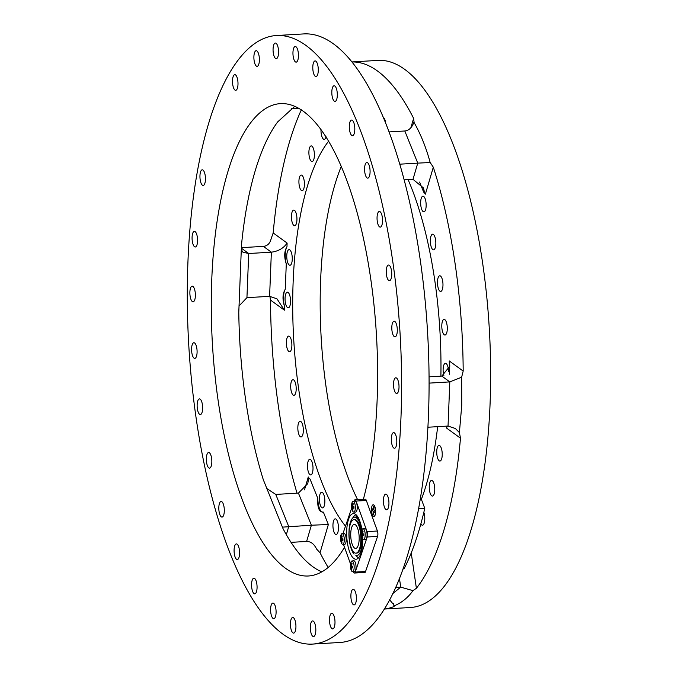 <?xml version="1.0" encoding="UTF-8"?>
<svg xmlns="http://www.w3.org/2000/svg" width="678" height="678" viewBox="0 0 678 678"><rect width="100%" height="100%" fill="white"/><g stroke="black" fill="none" stroke-linecap="round" stroke-linejoin="round"><path stroke-width="1.02" d="M321.83 571.859A236.597 82.182 86.6 0 1 283.006 528.603L263.318 479.753A236.597 82.182 86.6 0 1 238.783 312.287L241.478 245.182A236.597 82.182 86.6 0 1 277.692 121.887L294.871 106.285M363.374 499.305A236.597 82.182 -93.4 0 0 377.137 399.918A236.597 82.182 -93.4 0 0 280.607 103.615A236.597 82.182 -93.4 0 0 211.756 279.692A236.597 82.182 -93.4 0 0 308.278 575.995A236.597 82.182 -93.4 0 0 344.509 547.248M359.162 539.459A12.043 4.178 -93.4 0 0 354.247 524.382A12.043 4.178 -93.4 0 0 350.746 533.34A12.043 4.178 -93.4 0 0 355.653 548.426A12.043 4.178 -93.4 0 0 359.162 539.459M364.239 572.461A3.814 1.322 -93.4 0 0 364.688 572.656A3.814 1.322 -93.4 0 0 365.493 571.698L377.57 536.4A3.814 1.322 -93.4 0 0 377.409 531.027L375.519 525.789A277.387 96.344 86.6 0 1 375.493 525.899L375.561 525.891M343.466 544.349L350.492 563.884M353.306 571.698L353.331 571.757A3.814 1.322 -93.4 0 0 354.416 573.037A3.814 1.322 -93.4 0 0 355.213 572.088L367.222 536.993A3.814 1.322 -93.4 0 0 367.061 531.62L356.069 501.076A3.814 1.322 -93.4 0 0 354.984 499.796A3.814 1.322 -93.4 0 0 354.187 500.754L354.018 501.245M351.721 507.958L342.975 533.518M356.069 501.076L366.34 500.474A3.814 1.322 -93.4 0 0 365.256 499.194L354.984 499.796M366.34 500.474L375.493 525.899M349.077 532.137A16.797 5.839 -93.4 0 0 355.933 553.172A16.797 5.839 -93.4 0 0 360.823 540.671A16.797 5.839 -93.4 0 0 353.967 519.628A16.797 5.839 -93.4 0 0 349.077 532.137M355.933 553.172L356.653 553.129A16.797 5.839 -93.4 0 0 361.544 540.629A16.797 5.839 -93.4 0 0 354.687 519.585L353.967 519.628M321.008 129.371A7.831 2.72 -93.4 0 0 320.999 129.566A7.831 2.72 -93.4 0 0 324.194 139.38A7.831 2.72 -93.4 0 0 326.05 136.744M292.252 259.445A7.831 2.72 -93.4 0 0 289.057 249.64A7.831 2.72 -93.4 0 0 286.777 255.462A7.831 2.72 -93.4 0 0 289.972 265.276A7.831 2.72 -93.4 0 0 292.252 259.445M448.607 371.391A7.831 2.72 -93.4 0 0 445.412 363.298A7.831 2.72 -93.4 0 0 443.132 369.129A7.831 2.72 -93.4 0 0 443.895 375.697M341.331 166.229A210.875 73.241 -93.4 0 0 320.618 280.378A210.875 73.241 -93.4 0 0 357.586 499.644M440.903 376.146A210.875 73.241 -93.4 0 0 408.097 179.628M328.711 141.083A210.875 73.241 -93.4 0 0 293.142 281.989A210.875 73.241 -93.4 0 0 345.483 526.17M296.93 219.901A7.831 2.72 -93.4 0 0 293.735 210.087A7.831 2.72 -93.4 0 0 291.455 215.918A7.831 2.72 -93.4 0 0 294.65 225.732A7.831 2.72 -93.4 0 0 296.93 219.901M304.405 184.874A7.831 2.72 -93.4 0 0 301.21 175.06A7.831 2.72 -93.4 0 0 298.93 180.89A7.831 2.72 -93.4 0 0 302.125 190.704A7.831 2.72 -93.4 0 0 304.405 184.874M314.38 155.72A7.831 2.72 -93.4 0 0 311.185 145.906A7.831 2.72 -93.4 0 0 308.905 151.736A7.831 2.72 -93.4 0 0 312.1 161.542A7.831 2.72 -93.4 0 0 314.38 155.72M385.646 122.565A7.831 2.72 -93.4 0 0 383.663 117.718M435.827 244.004A7.831 2.72 -93.4 0 0 432.632 234.198A7.831 2.72 -93.4 0 0 430.352 240.029A7.831 2.72 -93.4 0 0 433.547 249.835A7.831 2.72 -93.4 0 0 435.827 244.004M442.963 285.608A7.831 2.72 -93.4 0 0 439.768 275.793A7.831 2.72 -93.4 0 0 437.488 281.624A7.831 2.72 -93.4 0 0 440.683 291.43A7.831 2.72 -93.4 0 0 442.963 285.608M447.277 329.194A7.831 2.72 -93.4 0 0 444.082 319.389A7.831 2.72 -93.4 0 0 441.802 325.22A7.831 2.72 -93.4 0 0 444.997 335.025A7.831 2.72 -93.4 0 0 447.277 329.194M442.217 455.209A7.831 2.72 -93.4 0 0 439.022 445.395A7.831 2.72 -93.4 0 0 436.742 451.226A7.831 2.72 -93.4 0 0 439.937 461.04A7.831 2.72 -93.4 0 0 442.217 455.209M434.742 490.236A7.831 2.72 -93.4 0 0 431.547 480.422A7.831 2.72 -93.4 0 0 429.267 486.253A7.831 2.72 -93.4 0 0 432.462 496.067A7.831 2.72 -93.4 0 0 434.742 490.236M420.86 523.908A7.831 2.72 -93.4 0 0 422.487 525.221A7.831 2.72 -93.4 0 0 424.767 519.39A7.831 2.72 -93.4 0 0 423.843 512.322M338.432 528.679A7.831 2.72 -93.4 0 0 335.229 518.865A7.831 2.72 -93.4 0 0 332.957 524.696A7.831 2.72 -93.4 0 0 336.152 534.51A7.831 2.72 -93.4 0 0 338.432 528.679M303.32 431.098A7.831 2.72 -93.4 0 0 300.125 421.292A7.831 2.72 -93.4 0 0 297.845 427.123A7.831 2.72 -93.4 0 0 301.04 436.929A7.831 2.72 -93.4 0 0 303.32 431.098M296.184 389.503A7.831 2.72 -93.4 0 0 292.989 379.697A7.831 2.72 -93.4 0 0 290.709 385.519A7.831 2.72 -93.4 0 0 293.905 395.333A7.831 2.72 -93.4 0 0 296.184 389.503M291.871 345.907A7.831 2.72 -93.4 0 0 288.675 336.102A7.831 2.72 -93.4 0 0 286.396 341.932A7.831 2.72 -93.4 0 0 289.591 351.738A7.831 2.72 -93.4 0 0 291.871 345.907M324.855 502.051A7.831 2.72 -93.4 0 0 321.66 492.236A7.831 2.72 -93.4 0 0 319.38 498.067A7.831 2.72 -93.4 0 0 322.575 507.881A7.831 2.72 -93.4 0 0 324.855 502.051M290.54 301.998A7.831 2.72 -93.4 0 0 287.345 292.184A7.831 2.72 -93.4 0 0 285.065 298.015A7.831 2.72 -93.4 0 0 288.26 307.829A7.831 2.72 -93.4 0 0 290.54 301.998M312.999 469.1A7.831 2.72 -93.4 0 0 309.804 459.294A7.831 2.72 -93.4 0 0 307.524 465.125A7.831 2.72 -93.4 0 0 310.719 474.931A7.831 2.72 -93.4 0 0 312.999 469.1M426.148 206.002A7.831 2.72 -93.4 0 0 422.953 196.196A7.831 2.72 -93.4 0 0 420.674 202.027A7.831 2.72 -93.4 0 0 423.869 211.833A7.831 2.72 -93.4 0 0 426.148 206.002M352.179 61.918L378.29 60.393A274.031 95.183 86.6 0 1 490.084 403.579A274.031 95.183 86.6 0 1 410.343 607.513L384.24 609.047M384.257 609.014A274.031 95.183 86.6 0 0 394.011 606.539L394.511 605.717C401.927 602.556 408.08 597.53 412.978 590.64L416.394 588.275A274.031 95.183 86.6 0 0 460.489 438.183L459.404 432.581L461.752 405.241L461.633 377.205L449.811 381.9L441.819 376.095L449.836 366.196L449.251 360.942L463.184 371.069L461.633 377.205M394.723 605.954L389.604 599.776M328.177 567.444A274.031 95.183 86.6 0 1 320.05 552.765L316.618 549.087C314.1 543.968 310.77 541.417 306.617 541.442L311.38 525.23L328.355 524.501L320.05 552.765M297.032 493.177A274.031 95.183 86.6 0 1 270.488 300.057L269.903 296.32M352.026 509.492A5.348 1.856 -93.4 0 0 353.263 511.873A5.348 1.856 -93.4 0 0 353.73 512.051A5.348 1.856 -93.4 0 0 355.34 508.068A5.348 1.856 -93.4 0 0 353.679 501.55A5.348 1.856 -93.4 0 0 353.102 501.381A5.348 1.856 -93.4 0 0 351.713 504.118A13.577 13.577 0 0 0 352.026 509.492M353.992 507.127L352.17 507.373A13.56 12.662 -43.7 0 0 352.433 509.695A12.331 5.153 -37.6 0 0 352.696 509.915A12.331 5.153 -37.6 0 0 353.001 510.102A13.56 11.653 118.9 0 1 352.763 507.805L353.967 507.559M352.17 507.373A13.56 3.966 176.3 0 1 351.67 506.703L353.984 506.788A13.56 2.958 8.2 0 1 352.823 506.169A13.56 11.653 118.9 0 1 353.246 503.805L352.687 503.398L353.246 503.839M352.687 503.398A13.56 12.662 -43.7 0 0 352.229 505.737A13.56 2.958 8.2 0 1 351.738 505.144A12.331 11.357 -126.7 0 0 351.67 506.703M361.874 536.84A5.348 1.856 -93.4 0 0 363.111 539.23A5.348 1.856 -93.4 0 0 363.569 539.4A5.348 1.856 -93.4 0 0 365.188 535.425A5.348 1.856 -93.4 0 0 363.527 528.899A5.348 1.856 -93.4 0 0 362.942 528.73A5.348 1.856 -93.4 0 0 361.552 531.476A13.577 13.577 0 0 0 361.874 536.84M363.832 534.476L362.01 534.722A13.56 12.662 -43.7 0 0 362.272 537.044A12.331 5.153 -37.6 0 0 362.535 537.264A12.331 5.153 -37.6 0 0 362.84 537.451A13.56 11.653 118.9 0 1 362.603 535.154L363.806 534.908M362.01 534.722A13.56 3.966 176.3 0 1 361.51 534.052L363.832 534.137M362.603 535.154A13.56 3.966 176.3 0 0 363.789 535.705A12.331 6.009 -79.2 0 1 363.857 534.145A13.56 2.958 8.2 0 1 362.671 533.518A13.56 11.653 118.9 0 1 363.094 531.162L362.527 530.747A13.56 12.662 -43.7 0 0 362.077 533.086A13.56 2.958 8.2 0 1 361.577 532.493A12.331 11.357 -126.7 0 0 361.51 534.052M340.983 541.764A5.348 1.856 -93.4 0 0 342.221 544.146A5.348 1.856 -93.4 0 0 342.687 544.324A5.348 1.856 -93.4 0 0 344.297 540.349A5.348 1.856 -93.4 0 0 342.636 533.823A5.348 1.856 -93.4 0 0 342.059 533.654A5.348 1.856 -93.4 0 0 340.67 536.4A13.577 13.577 0 0 0 340.983 541.764M342.949 539.4L341.127 539.646A13.56 12.662 -43.7 0 0 341.39 541.968A12.331 5.153 -37.6 0 0 341.653 542.188A12.331 5.153 -37.6 0 0 341.958 542.375A13.56 11.653 118.9 0 1 341.72 540.078L342.924 539.832M341.127 539.646A13.56 3.966 176.3 0 1 340.627 538.976L342.941 539.061M341.72 540.078A13.56 3.966 176.3 0 0 342.907 540.629A12.331 6.009 -79.2 0 1 342.966 539.069A13.56 2.958 8.2 0 1 341.78 538.442A13.56 11.653 118.9 0 1 342.212 536.078L341.644 535.671A13.56 12.662 -43.7 0 0 341.187 538.01A13.56 2.958 8.2 0 1 340.695 537.417A12.331 11.357 -126.7 0 0 340.627 538.976M350.831 569.113A5.348 1.856 -93.4 0 0 352.068 571.503A5.348 1.856 -93.4 0 0 352.526 571.673A5.348 1.856 -93.4 0 0 354.145 567.698A5.348 1.856 -93.4 0 0 352.484 561.172A5.348 1.856 -93.4 0 0 351.899 561.003A5.348 1.856 -93.4 0 0 350.509 563.749A13.577 13.577 0 0 0 350.831 569.113M352.789 566.749L350.967 566.994A13.56 12.662 -43.7 0 0 351.229 569.317A12.331 5.153 -37.6 0 0 351.492 569.537A12.331 5.153 -37.6 0 0 351.797 569.723A13.56 11.653 118.9 0 1 351.56 567.427L352.763 567.181M350.967 566.994A13.56 3.966 176.3 0 1 350.467 566.325L352.789 566.41M351.56 567.427A13.56 3.966 176.3 0 0 352.746 567.986A12.331 6.009 -79.2 0 1 352.814 566.418A13.56 2.958 8.2 0 1 351.628 565.791A13.56 11.653 118.9 0 1 352.051 563.435L351.484 563.02A13.56 12.662 -43.7 0 0 351.034 565.359A13.56 2.958 8.2 0 1 350.534 564.766A12.331 11.357 -126.7 0 0 350.467 566.325M361.967 529.815A22.857 7.941 -93.4 0 0 353.365 513.593A22.857 7.941 -93.4 0 0 348.551 519.323A22.857 7.941 -93.4 0 0 347.721 544.722A22.857 7.941 -93.4 0 0 356.035 559.24A22.857 7.941 -93.4 0 0 360.849 553.511A22.857 7.941 -93.4 0 0 362.73 538.841M353.73 512.051L355.56 512.11A5.517 1.915 -93.4 0 0 357.23 508.008A5.517 1.915 -93.4 0 0 354.916 501.101L353.102 501.381M363.569 539.4L365.4 539.468A5.517 1.915 -93.4 0 0 367.069 535.357A5.517 1.915 -93.4 0 0 364.756 528.459L362.942 528.73M342.687 544.324L344.517 544.392A5.517 1.915 -93.4 0 0 346.187 540.281A5.517 1.915 -93.4 0 0 343.873 533.374L342.059 533.654M352.526 571.673L354.357 571.74A5.517 1.915 -93.4 0 0 356.026 567.63A5.517 1.915 -93.4 0 0 353.713 560.731L351.899 561.003M187.916 262.361A304.82 105.87 -93.4 0 0 312.27 644.1A304.82 105.87 -93.4 0 0 400.978 417.25A304.82 105.87 -93.4 0 0 276.616 35.51A304.82 105.87 -93.4 0 0 187.916 262.361M312.27 644.1L339.754 642.49A304.82 105.87 -93.4 0 0 428.454 415.639A304.82 105.87 -93.4 0 0 304.091 33.9L276.616 35.51M397.291 331.034A7.831 2.72 -93.4 0 0 394.096 321.219A7.831 2.72 -93.4 0 0 391.816 327.05A7.831 2.72 -93.4 0 0 395.011 336.856A7.831 2.72 -93.4 0 0 397.291 331.034M391.731 274.87A7.831 2.72 -93.4 0 0 388.536 265.056A7.831 2.72 -93.4 0 0 386.257 270.886A7.831 2.72 -93.4 0 0 389.452 280.7A7.831 2.72 -93.4 0 0 391.731 274.87M382.536 221.274A7.831 2.72 -93.4 0 0 379.341 211.468A7.831 2.72 -93.4 0 0 377.061 217.299A7.831 2.72 -93.4 0 0 380.256 227.105A7.831 2.72 -93.4 0 0 382.536 221.274M370.069 172.322A7.831 2.72 -93.4 0 0 366.874 162.508A7.831 2.72 -93.4 0 0 364.594 168.339A7.831 2.72 -93.4 0 0 367.79 178.144A7.831 2.72 -93.4 0 0 370.069 172.322M354.797 129.871A7.831 2.72 -93.4 0 0 351.594 120.065A7.831 2.72 -93.4 0 0 349.314 125.888A7.831 2.72 -93.4 0 0 352.518 135.702A7.831 2.72 -93.4 0 0 354.797 129.871M337.305 95.573A7.831 2.72 -93.4 0 0 334.11 85.759A7.831 2.72 -93.4 0 0 331.83 91.589A7.831 2.72 -93.4 0 0 335.025 101.403A7.831 2.72 -93.4 0 0 337.305 95.573M318.279 70.732A7.831 2.72 -93.4 0 0 315.084 60.918A7.831 2.72 -93.4 0 0 312.804 66.749A7.831 2.72 -93.4 0 0 315.999 76.563A7.831 2.72 -93.4 0 0 318.279 70.732M298.439 56.308A7.831 2.72 -93.4 0 0 295.244 46.494A7.831 2.72 -93.4 0 0 292.964 52.325A7.831 2.72 -93.4 0 0 296.159 62.139A7.831 2.72 -93.4 0 0 298.439 56.308M278.548 52.859A7.831 2.72 -93.4 0 0 275.353 43.045A7.831 2.72 -93.4 0 0 273.073 48.875A7.831 2.72 -93.4 0 0 276.268 58.689A7.831 2.72 -93.4 0 0 278.548 52.859M259.377 60.512A7.831 2.72 -93.4 0 0 256.182 50.697A7.831 2.72 -93.4 0 0 253.903 56.528A7.831 2.72 -93.4 0 0 257.098 66.334A7.831 2.72 -93.4 0 0 259.377 60.512M197.561 241.165A7.831 2.72 -93.4 0 0 194.366 231.359A7.831 2.72 -93.4 0 0 192.086 237.19A7.831 2.72 -93.4 0 0 195.281 246.995A7.831 2.72 -93.4 0 0 197.561 241.165M195.366 295.981A7.831 2.72 -93.4 0 0 192.171 286.175A7.831 2.72 -93.4 0 0 189.891 292.006A7.831 2.72 -93.4 0 0 193.086 301.812A7.831 2.72 -93.4 0 0 195.366 295.981M197.078 352.56A7.831 2.72 -93.4 0 0 193.874 342.746A7.831 2.72 -93.4 0 0 191.594 348.577A7.831 2.72 -93.4 0 0 194.798 358.391A7.831 2.72 -93.4 0 0 197.078 352.56M202.629 408.724A7.831 2.72 -93.4 0 0 199.434 398.91A7.831 2.72 -93.4 0 0 197.154 404.741A7.831 2.72 -93.4 0 0 200.349 414.555A7.831 2.72 -93.4 0 0 202.629 408.724M211.824 462.311A7.831 2.72 -93.4 0 0 208.629 452.506A7.831 2.72 -93.4 0 0 206.349 458.336A7.831 2.72 -93.4 0 0 209.544 468.142A7.831 2.72 -93.4 0 0 211.824 462.311M224.299 511.271A7.831 2.72 -93.4 0 0 221.104 501.466A7.831 2.72 -93.4 0 0 218.825 507.288A7.831 2.72 -93.4 0 0 222.02 517.102A7.831 2.72 -93.4 0 0 224.299 511.271M239.571 553.723A7.831 2.72 -93.4 0 0 236.376 543.909A7.831 2.72 -93.4 0 0 234.096 549.739A7.831 2.72 -93.4 0 0 237.292 559.545A7.831 2.72 -93.4 0 0 239.571 553.723M257.055 588.021A7.831 2.72 -93.4 0 0 253.86 578.207A7.831 2.72 -93.4 0 0 251.58 584.038A7.831 2.72 -93.4 0 0 254.775 593.852A7.831 2.72 -93.4 0 0 257.055 588.021M276.082 612.861A7.831 2.72 -93.4 0 0 272.887 603.047A7.831 2.72 -93.4 0 0 270.607 608.878A7.831 2.72 -93.4 0 0 273.802 618.692A7.831 2.72 -93.4 0 0 276.082 612.861M295.922 627.286A7.831 2.72 -93.4 0 0 292.726 617.472A7.831 2.72 -93.4 0 0 290.447 623.302A7.831 2.72 -93.4 0 0 293.642 633.116A7.831 2.72 -93.4 0 0 295.922 627.286M315.812 630.735A7.831 2.72 -93.4 0 0 312.617 620.921A7.831 2.72 -93.4 0 0 310.338 626.752A7.831 2.72 -93.4 0 0 313.533 636.566A7.831 2.72 -93.4 0 0 315.812 630.735M334.983 623.082A7.831 2.72 -93.4 0 0 331.788 613.268A7.831 2.72 -93.4 0 0 329.508 619.099A7.831 2.72 -93.4 0 0 332.703 628.913A7.831 2.72 -93.4 0 0 334.983 623.082M396.8 442.42A7.831 2.72 -93.4 0 0 393.604 432.615A7.831 2.72 -93.4 0 0 391.325 438.437A7.831 2.72 -93.4 0 0 394.52 448.251A7.831 2.72 -93.4 0 0 396.8 442.42M237.986 84.479A7.831 2.72 -93.4 0 0 234.791 74.665A7.831 2.72 -93.4 0 0 232.512 80.496A7.831 2.72 -93.4 0 0 235.707 90.31A7.831 2.72 -93.4 0 0 237.986 84.479M205.434 179.628A7.831 2.72 -93.4 0 0 202.239 169.814A7.831 2.72 -93.4 0 0 199.959 175.644A7.831 2.72 -93.4 0 0 203.154 185.458A7.831 2.72 -93.4 0 0 205.434 179.628M356.374 599.115A7.831 2.72 -93.4 0 0 353.179 589.301A7.831 2.72 -93.4 0 0 350.899 595.131A7.831 2.72 -93.4 0 0 354.094 604.946A7.831 2.72 -93.4 0 0 356.374 599.115M388.926 503.966A7.831 2.72 -93.4 0 0 385.731 494.152A7.831 2.72 -93.4 0 0 383.451 499.983A7.831 2.72 -93.4 0 0 386.646 509.797A7.831 2.72 -93.4 0 0 388.926 503.966M399.003 387.604A7.831 2.72 -93.4 0 0 395.808 377.799A7.831 2.72 -93.4 0 0 393.528 383.629A7.831 2.72 -93.4 0 0 396.723 393.435A7.831 2.72 -93.4 0 0 399.003 387.604M373.892 516.416A5.822 2.026 -93.4 0 0 373.942 516.416A5.822 2.026 -93.4 0 0 375.637 512.085A5.822 2.026 -93.4 0 0 373.256 504.788A5.822 2.026 -93.4 0 0 373.214 504.796M241.351 249.699L242.995 252.241L248.716 253.513L271.37 252.182C278.378 251.25 283.624 248.216 287.116 243.071L286.972 246.707A12.196 4.237 -93.4 0 0 286.277 263.996L285.26 289.252A12.196 4.237 -93.4 0 0 284.565 306.549L284.421 310.185L270.488 300.057M239.071 305.947L246.936 297.659L269.598 296.337L276.938 298.795L284.421 310.185M266.624 488.423L275.768 494.423L298.43 493.092L307.778 483.617L308.693 477.804L310.032 479.041L317.829 498.389A12.196 4.237 -93.4 0 0 322.813 512.237L323.355 512.102L328.355 524.501M282.489 527.137L311.38 525.23L298.43 493.092M420.538 497.093L424.775 508.33A273.42 94.971 86.6 0 1 404.071 568.85L402.961 568.91M424.775 508.33L418.538 508.703M429.106 383.121L449.811 381.9L448.039 426.055L427.903 427.233M429.089 376.841L441.819 376.095M404.317 179.848L412.987 179.339L423.36 187.848L424.801 193.332L423.64 192.086L419.606 182.068M399.952 164.169L417.75 163.127L404.8 130.99L389.257 131.896M291.438 108.641L298.761 108.209M241.478 247.656L263.378 246.377C267.471 245.945 270.056 243.394 271.141 238.724L273.183 232.944A274.031 95.183 86.6 0 1 301.363 109.785M291.031 542.358L306.617 541.442M395.613 587.436L400.723 587.131L399.435 578.342M463.184 371.069A274.031 95.183 86.6 0 0 433.31 167.203L430.174 162.525L417.75 163.127L412.987 179.339M433.31 167.203L425.394 194.154L424.801 193.332M430.174 162.525C426.131 147.592 420.716 134.151 413.927 122.218C411.97 127.608 408.927 130.532 404.8 130.99M352.204 61.952A274.031 95.183 86.6 0 1 413.622 118.362L414.038 121.896M304.49 489.872L308.278 476.973L308.693 477.804M412.978 590.64L400.723 587.131L392.715 593.665M447.327 426.098L446.556 428.055L446.632 426.14M459.404 432.581L455.379 428.513L448.039 426.055M352.763 507.805A13.56 3.966 176.3 0 0 353.95 508.356A12.331 6.009 -79.2 0 1 354.009 506.797M308.278 476.973A12.196 4.237 -93.4 0 0 310.032 479.041M421.462 499.11A210.875 73.241 -93.4 0 0 437.657 426.665M449.506 374.256L449.251 360.942M317.829 498.389C317.245 507.593 319.084 512.161 323.355 512.102M286.972 246.707C284.235 251.174 283.997 256.937 286.277 263.996M285.26 289.252C282.523 293.718 282.294 299.481 284.565 306.549M351.229 569.317L351.67 568.961M351.034 565.359L351.67 565.41M351.484 563.02L352.043 563.46M341.39 541.968L341.831 541.612M341.187 538.01L341.822 538.061M341.644 535.671L342.204 536.112M362.272 537.044L362.713 536.688M362.077 533.086L362.713 533.137M362.527 530.747L363.086 531.188M352.433 509.695L352.874 509.339M352.229 505.737L352.865 505.788M361.738 530.527A19.221 6.678 -93.4 0 0 357.306 518.619L358.255 517.636M358.611 557.774A21.603 7.5 86.6 0 1 357.967 557.596L355.84 555.418A19.221 6.678 -93.4 0 0 362.23 543.68L362.425 538.722M355.84 555.418L356.653 556.248M357.001 515.729L355.509 517.306A19.221 6.678 -93.4 0 0 352.153 518.678A19.221 6.678 -93.4 0 0 349.111 529.035L348.916 534.001A19.221 6.678 -93.4 0 0 354.035 554.104M352.153 518.678L353.95 516.365A21.603 7.5 86.6 0 1 356.094 514.755M357.306 518.619L355.509 517.314L357.976 517.161M375.544 512.085A5.822 2.026 -93.4 0 0 373.171 504.796A5.822 2.026 -93.4 0 0 371.476 509.127A5.822 2.026 -93.4 0 0 373.849 516.424A5.822 2.026 -93.4 0 0 375.544 512.085M373.976 506.83L373.849 509.975L374.993 510.805L374.926 512.517L373.781 511.687L373.654 514.839L373.036 514.39L373.163 511.237L372.027 510.407L372.095 508.703L373.231 509.525L373.358 506.381L373.976 506.83M373.231 509.525L373.451 506.449M372.027 510.407L372.205 508.78M373.036 514.39L373.163 511.237M373.256 511.229L372.137 510.415M373.663 514.704L373.137 514.322M373.781 511.687L374.926 512.441M367.061 531.62L377.4 531.01M367.222 536.993L377.578 536.383M355.213 572.088L365.569 571.478M241.444 248.224L248.716 253.513L246.936 297.659M275.768 494.423L288.726 526.56L286.345 534.671M269.598 296.337L271.37 252.182L263.378 246.377M410.86 127.761L413.622 118.362M273.183 232.944L287.116 243.071M394.011 606.539L393.571 603.522M411.224 552.943L416.394 588.275M460.489 438.183L446.556 428.055M354.416 573.037L365.12 572.41M240.656 264.403L240.605 265.522M239.597 290.735L239.546 291.913"/></g></svg>

